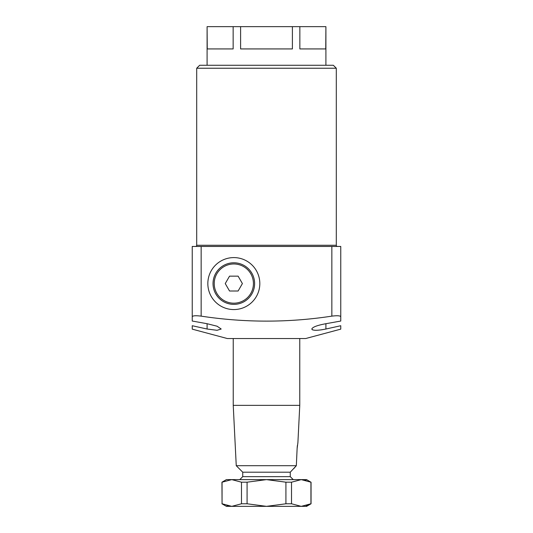 <?xml version="1.0" encoding="UTF-8"?>
<svg xmlns="http://www.w3.org/2000/svg" width="533" height="533" viewBox="0 0 533 533"><rect width="100%" height="100%" fill="white"/><g stroke="black" fill="none" stroke-linecap="round" stroke-linejoin="round"><path stroke-width="0.8" d="M259.818 283.576A25.99 25.99 0 0 0 233.827 257.592A25.99 25.99 0 0 0 207.837 283.576A25.99 25.99 0 0 0 233.827 309.566A25.99 25.99 0 0 0 259.818 283.576M340.76 329.141L340.76 325.73L325.903 329.021L340.76 325.73L340.76 329.141L305.709 338.528L227.291 338.528L192.24 329.141L192.24 325.73L207.097 329.021L207.097 323.711L217.098 326.216L221.202 329.021L217.084 330.307L207.097 329.021M312.191 329.654L312.858 329.96M320.713 329.934L323.171 329.554M325.903 323.711L325.903 329.021C317.348 330.707 312.644 330.707 311.798 329.021C312.591 327.062 317.295 325.29 325.903 323.711L340.76 321.039L340.76 316.715C340.254 315.669 337.282 315.476 331.846 316.136L331.846 246.453L201.154 246.453L201.154 316.136C244.827 322.778 288.386 322.778 331.846 316.136M337.489 246.453A1.186 1.186 0 0 1 336.303 245.26L336.303 68.231L196.697 68.231L199.668 65.266L333.332 65.266L336.303 68.231M195.511 246.453A1.186 1.186 0 0 0 196.697 245.26L196.697 68.231M207.097 65.266L207.097 26.65L207.25 48.929L233.148 48.929L233.148 26.65L240.603 26.65L240.603 48.929L292.397 48.929L292.397 26.65L299.852 26.65L299.852 48.929L325.75 48.929L325.903 26.65L325.903 65.266M331.846 246.453L340.76 246.453L340.76 316.715M207.097 323.711L192.24 321.039L192.24 246.453L201.154 246.453M207.25 26.65L233.148 26.65M240.603 26.65L292.397 26.65M299.852 26.65L325.75 26.65M201.154 316.136C195.724 315.476 192.759 315.669 192.24 316.715M290.265 472.191L290.265 476.649L242.735 476.649L242.735 472.191L290.265 472.191L296.328 465.702L297.128 448.433L296.328 465.702L293.776 468.627M242.735 476.649L239.77 479.62M290.265 476.649L293.23 479.62M297.128 448.433L297.9 442.703L299.766 405.36L233.234 405.36L233.234 338.528M299.766 405.36L299.766 338.528M296.328 465.702L236.252 465.702L233.234 405.36M242.735 472.191L236.252 465.702M297.9 442.703L297.807 443.136M297.427 445.315L297.307 446.228M297.301 446.308L297.134 448.3M247.079 482.192L266.5 479.62L285.921 482.192L285.921 503.778L266.5 506.35L247.079 503.778L247.079 482.192L241.482 482.192L241.482 503.778L231.775 506.35L222.061 503.778L222.061 482.192L231.775 479.62L221.948 482.192L222.061 503.778M291.518 482.192L301.225 479.62L310.939 482.192L310.939 503.778L301.225 506.35L291.518 503.778L291.518 482.192L285.921 482.192M306.102 480.293L301.225 479.62L306.602 479.62L310.939 482.192M306.142 505.664L311.052 503.778L311.052 482.192M226.898 505.677L231.775 506.35L226.398 506.35L221.948 503.778M221.948 482.192L226.398 479.62L231.775 479.62L241.482 482.192M241.482 503.778L247.079 503.778M285.921 503.778L291.518 503.778M231.775 479.62L301.225 479.62M311.052 503.778L306.602 506.35L231.775 506.35M215.818 293.976A20.794 20.794 0 0 1 223.434 265.574A20.794 20.794 0 0 1 251.836 273.182A20.794 20.794 0 0 1 244.221 301.585A20.794 20.794 0 0 1 215.818 293.976A20.794 20.794 0 0 0 244.221 301.585A20.794 20.794 0 0 0 251.836 273.182M229.536 276.154L225.252 283.576L229.536 291.005L238.111 291.005L242.402 283.576L238.111 276.154L229.536 276.154M196.697 245.26L336.303 245.26M250.803 273.775A19.601 19.601 0 0 0 224.027 266.6A19.601 19.601 0 0 0 216.851 293.383A19.601 19.601 0 0 0 243.628 300.559A19.601 19.601 0 0 0 250.803 273.775"/></g></svg>
